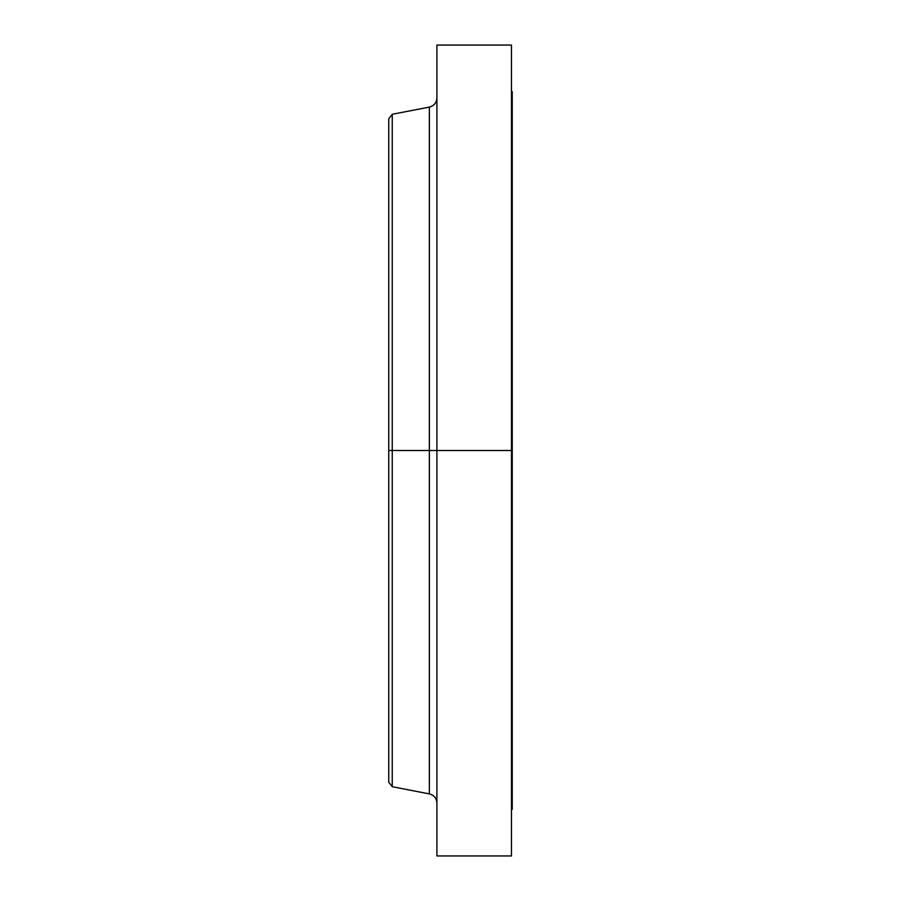 <?xml version="1.0" encoding="UTF-8"?>
<svg xmlns="http://www.w3.org/2000/svg" width="901" height="901" viewBox="0 0 901 901"><rect width="100%" height="100%" fill="white"/><g stroke="black" fill="none" stroke-linecap="round" stroke-linejoin="round"><path stroke-width="1.35" d="M511.475 45.05L511.475 450.5L511.475 45.05L436.906 45.05L436.906 450.5L511.475 450.5L511.475 855.95L511.475 450.5L512.252 450.5L512.252 809.346L512.252 450.5L429.36 450.5L429.36 107.095L429.36 450.5L388.748 450.5L388.748 782.158L388.748 450.5L392.25 450.5L392.25 786.719L392.25 450.5L429.36 450.5L429.36 107.095C434.057 105.845 436.568 102.793 436.906 97.95M388.748 782.158L392.25 786.719L429.36 793.905L429.36 450.5L429.36 793.905L429.36 450.5L436.906 450.5L436.906 855.95L436.906 45.05M429.36 107.095L392.25 114.281L392.25 450.5L392.25 114.281L388.748 118.842L388.748 450.5L388.748 118.842M388.748 779.793L388.748 482.936M512.252 91.654L512.252 450.5L512.252 91.654L511.475 91.654M512.252 809.346L511.475 809.346M511.475 855.95L436.906 855.95M429.36 793.905C434.057 795.155 436.568 798.207 436.906 803.05"/></g></svg>
